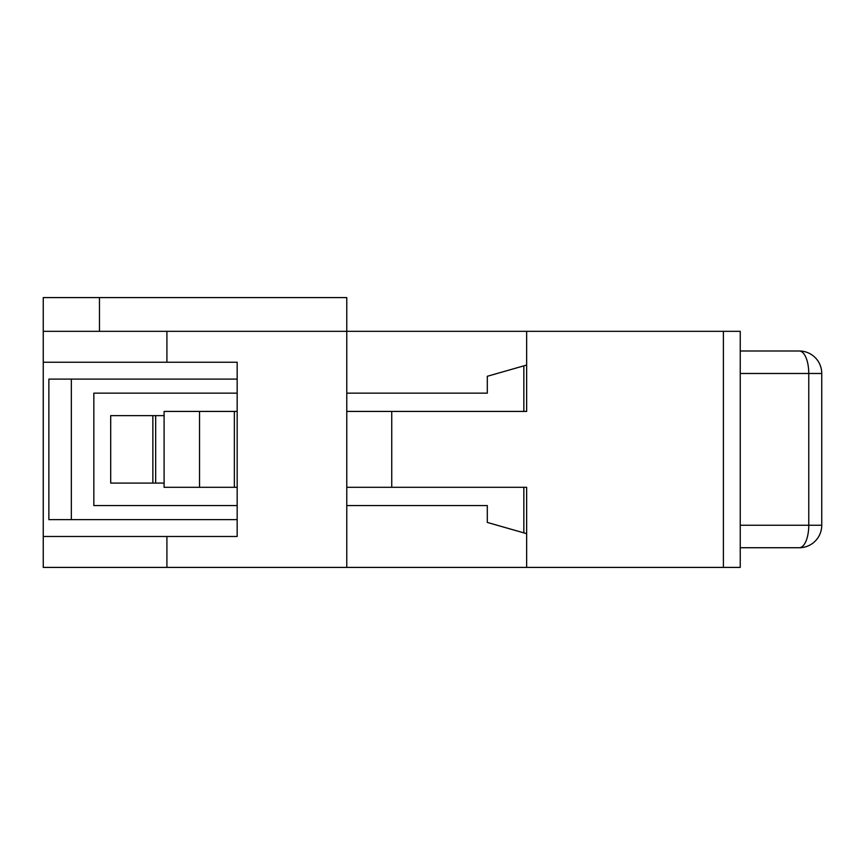 <?xml version="1.0" encoding="UTF-8"?>
<svg xmlns="http://www.w3.org/2000/svg" width="865" height="865" viewBox="0 0 865 865"><rect width="100%" height="100%" fill="white"/><g stroke="black" fill="none" stroke-linecap="round" stroke-linejoin="round"><path stroke-width="1.3" d="M346.779 297.592L346.779 567.408L43.25 567.408L43.25 297.592L346.779 297.592M155.668 415.632L110.698 415.632L110.698 483.092L155.668 483.092L155.668 415.632L164.101 415.632M152.856 415.632L152.856 483.092M164.101 483.092L155.668 483.092M723.389 331.327L723.389 567.408L740.245 567.408L740.245 331.327L166.913 331.327L166.913 362.24L237.172 362.24L237.172 536.484L166.913 536.484L166.913 567.408M166.913 362.24L43.25 362.24M166.913 331.327L43.25 331.327M43.25 536.484L166.913 536.484M99.464 297.592L99.464 331.327M48.873 379.097L71.352 379.097L71.352 519.627L48.873 519.627L48.873 379.097M71.352 379.097L237.172 379.097M71.352 519.627L237.172 519.627M237.172 505.571L93.842 505.571L93.842 393.153L237.172 393.153M346.779 505.571L346.779 567.408L526.655 567.408L526.655 533.673L487.309 522.438L487.309 505.571L346.779 505.571M346.779 331.327L346.779 393.153L487.309 393.153L487.309 376.286L526.655 365.052L526.655 331.327L526.655 411.426L391.748 411.426L391.748 487.309L526.655 487.309L526.655 567.408L723.389 567.408M523.844 532.872L523.844 487.309M523.844 411.426L523.844 365.852M821.75 525.25L808.764 525.25A22.479 9.504 90 0 1 799.271 547.729A22.479 22.479 0 0 0 821.75 525.25L821.75 373.485A22.479 22.479 0 0 0 799.271 350.995A22.479 9.504 90 0 1 808.764 373.485L821.75 373.485A22.479 22.479 0 0 0 799.271 350.995L740.245 350.995M799.271 547.729L740.245 547.729M199.523 411.426L199.523 487.309L164.101 487.309L164.101 411.426L237.172 411.426M346.779 411.426L391.748 411.426M199.523 487.309L237.172 487.309M234.361 411.426L234.361 487.309M346.779 487.309L391.748 487.309M740.245 373.485L808.764 373.485L808.764 525.25L740.245 525.25"/></g></svg>
